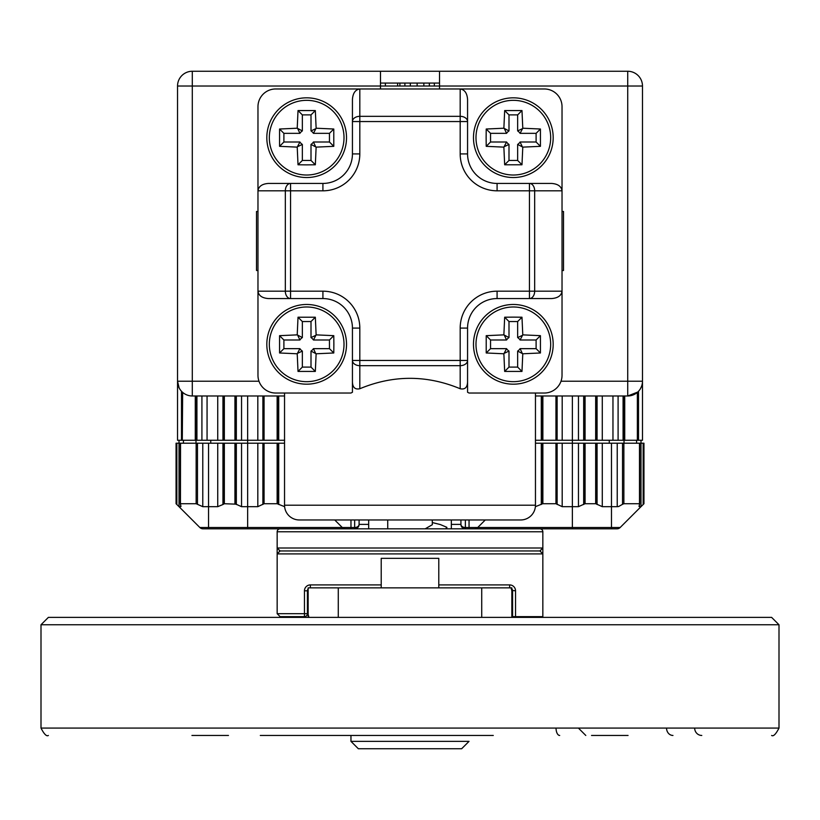 <?xml version="1.0" encoding="UTF-8"?>
<svg xmlns="http://www.w3.org/2000/svg" width="820" height="820" viewBox="0 0 820 820"><rect width="100%" height="100%" fill="white"/><g stroke="black" fill="none" stroke-linecap="round" stroke-linejoin="round"><path stroke-width="1.23" d="M439.53 88.97L439.53 86.018L192.3 86.018L192.3 71.258L627.72 71.258L627.72 395.978L637.714 392.073M637.734 392.052L637.734 440.258L623.077 440.258L623.077 395.978M284.54 395.978L192.3 395.978L192.3 381.218L258.987 381.218M182.378 392.144L181.497 391.284L181.497 440.258L182.378 440.258M182.645 392.38L182.296 440.258L201.915 440.258L201.915 395.978M181.497 440.258L177.54 440.258L177.54 381.218L179.108 387.85M380.49 88.97L380.49 71.258M192.3 71.258A14.76 14.76 0 0 0 177.54 86.018L177.54 381.218A14.76 14.76 0 0 0 192.3 395.978A14.76 14.76 0 0 1 177.54 381.218L177.54 409.662M642.48 409.662L642.48 86.018A14.76 14.76 0 0 0 627.72 71.258A14.76 14.76 0 0 1 642.48 86.018L439.53 86.018L439.53 71.258M257.972 211.478L256.506 211.478L256.506 270.518L257.972 270.518M637.519 440.258L642.48 440.258L642.48 381.218A14.76 14.76 0 0 1 627.72 395.978L535.46 395.978M562.028 270.518L563.514 270.518L563.514 211.478L562.028 211.478M618.095 395.978L618.095 440.258L623.077 440.258M618.095 440.258L612.96 440.258L612.96 395.978M597.073 395.978L597.073 440.258L612.96 440.258M597.073 440.258L595.668 440.258L595.668 395.978M585.08 395.978L585.08 440.258L595.668 440.258M585.08 440.258L583.676 440.258L583.676 395.978M557.128 395.978L557.128 440.258L583.676 440.258M557.128 440.258L555.95 440.258L555.95 395.978M542.871 395.978L542.871 440.258L555.95 440.258M542.871 440.258L541.292 440.258L541.292 395.978M535.378 440.258L541.292 440.258M278.718 395.978L278.718 440.258L284.632 440.258M278.718 440.258L277.139 440.258L277.139 395.978M264.06 395.978L264.06 440.258L277.139 440.258M264.06 440.258L262.882 440.258L262.882 395.978M247.65 395.978L247.65 440.258L262.882 440.258M180.451 503.736L180.328 443.21L247.65 443.21L247.65 440.258L241.551 440.258L241.551 395.978M236.334 395.978L236.334 440.258L241.551 440.258M236.334 440.258L234.93 440.258L234.93 395.978M224.342 395.978L224.342 440.258L234.93 440.258M224.342 440.258L222.948 440.258L222.948 395.978M217.73 395.978L217.73 440.258L222.948 440.258M217.73 440.258L201.915 440.258M638.514 440.258L638.514 391.284L637.632 392.144M561.013 381.218L642.48 381.218L642.419 382.458M641.547 386.353L640.553 388.506M434.344 86.018L434.344 83.066L397.628 83.066L397.628 86.018M397.628 83.066L385.369 83.066L385.369 86.018M385.369 83.066L380.49 83.066M429.352 83.066L429.352 86.018M423.858 83.066L423.858 86.018M417.124 83.066L417.124 86.018M410.338 83.066L410.338 86.018M404.895 83.066L404.895 86.018M399.904 83.066L399.904 86.018M434.344 83.066L439.53 83.066M195.99 440.258L195.99 443.21M624.03 440.258L624.03 443.21M208.536 443.21L208.536 527.516L199.854 527.516L179.016 506.678L180.656 506.678L180.533 503.726L196.154 503.726L202.786 506.678L217.73 506.678L222.948 504.515L222.948 443.21M284.632 506.678L277.139 503.726L264.06 503.726L257.818 506.678L247.65 506.678L247.65 528.818L368.682 528.818L368.682 519.962M235.975 443.21L235.975 504.156L241.551 506.678L247.65 506.678L247.65 443.21L284.54 443.21M457.98 528.818L578.274 528.818M451.338 524.39L460.932 524.39A4.428 4.428 0 0 0 465.36 528.818A4.428 4.428 0 0 1 460.932 524.39L460.932 519.962L460.932 524.39A4.428 3.126 0 0 0 465.36 527.516L469.05 527.516L469.05 528.818M542.256 503.859L541.815 443.21L542.871 443.21L542.871 503.726L542.256 503.859M618.659 506.504L622.524 504.31L622.524 443.21L617.224 443.21L617.224 506.678L618.659 506.504M235.975 504.156L224.342 503.726L222.948 504.515M180.451 504.31L180.533 443.21M180.656 504.741L180.656 506.678L181.066 506.165M179.016 443.21L180.328 443.21L179.016 443.21L179.016 440.258L179.016 506.678L176.064 503.726L176.064 443.21L179.016 443.21M541.815 504.115L535.378 506.678M542.871 503.726L555.95 503.726L555.95 443.21L542.871 443.21M555.95 443.21L556.821 443.21L556.821 504.115L555.95 503.726M556.821 504.115L562.192 506.678L572.37 506.678L572.37 443.21L556.821 443.21M179.016 506.678L179.939 507.601M541.815 443.21L535.46 443.21M572.37 395.978L572.37 443.21L578.459 443.21L578.459 506.678L584.035 504.156L584.035 443.21L578.459 443.21M584.035 443.21L585.08 443.21L585.08 503.726L595.668 503.726L595.668 443.21L585.08 443.21M595.668 443.21L596.714 443.21L596.714 504.156L602.29 506.678L602.29 443.21L596.714 443.21M602.29 443.21L617.224 443.21M622.524 443.21L639.682 443.21L639.559 503.736M639.682 503.921L639.682 443.21L641.004 443.21L641.004 506.678L640.072 507.601M578.459 506.678L572.37 506.678L572.37 528.818L617.029 528.818A4.428 4.428 0 0 0 620.156 527.516L643.157 504.515L643.157 443.21L641.004 443.21L641.004 440.258L641.004 443.21M643.157 443.21L643.956 443.21L643.956 503.726L641.004 506.678L639.354 506.678L639.354 504.741M247.65 528.818L202.991 528.818A4.428 4.428 0 0 1 199.854 527.516A4.428 4.428 0 0 0 202.991 528.818L350.97 528.818L350.97 527.516L342.288 527.516A4.428 4.428 0 0 0 345.425 528.818M241.746 528.818L234.366 528.818M485.276 519.962L477.722 527.516A4.428 4.428 0 0 1 474.595 528.818A4.428 4.428 0 0 0 477.722 527.516L620.156 527.516A4.428 4.428 0 0 1 617.029 528.818L585.654 528.818M368.682 524.39L359.088 524.39A4.428 3.126 0 0 1 354.66 527.516L354.66 528.818A4.428 4.428 0 0 0 359.088 524.39L359.088 519.962M617.224 506.678L602.29 506.678M596.714 504.156L595.668 503.726M585.08 503.726L584.035 504.156M334.734 519.962L342.288 527.516L208.536 527.516L208.536 528.818M639.559 504.31L639.354 506.678L638.944 506.165M639.487 443.21L639.487 503.726L623.866 503.726L622.524 504.31M451.338 528.818L451.338 519.962M535.46 505.202L284.54 505.202A14.76 14.76 0 0 0 299.3 519.962L520.7 519.962A14.76 14.76 0 0 0 535.46 505.202L535.46 393.026M322.916 291.182L322.916 298.562L290.546 298.562L290.546 291.182L285.329 291.182L285.329 190.814A7.38 5.217 90 0 1 290.546 183.434L268.406 183.434C262.113 183.905 258.638 186.365 257.972 190.814L290.546 190.814L290.546 183.434L322.916 183.434L322.916 190.814L290.546 190.814L290.546 291.182L322.916 291.182A36.9 36.9 0 0 1 359.816 328.082L352.436 328.082A29.52 29.52 0 0 0 322.916 298.562A29.52 29.52 0 0 1 352.436 328.082L352.436 360.452A7.38 5.217 0 0 0 359.816 365.669L359.816 388.741C355.05 389.756 352.59 387.45 352.436 381.812L352.436 392.257L350.96 393.026L275.684 393.026A17.712 17.712 0 0 1 257.972 375.314L257.972 106.682A17.712 17.712 0 0 1 275.684 88.97L359.816 88.97L359.816 116.327A7.38 5.217 180 0 0 352.436 121.544L352.436 99.404C352.907 93.111 355.367 89.636 359.816 88.97L460.184 88.97C464.632 89.636 467.092 93.111 467.564 99.404L467.564 121.544A7.38 5.217 180 0 0 460.184 116.327L460.184 88.97L544.316 88.97A17.712 17.712 0 0 1 562.028 106.682L562.028 375.314A17.712 17.712 0 0 1 544.316 393.026L469.04 393.026L467.564 392.257L467.564 381.812C467.41 387.45 464.95 389.756 460.184 388.741L460.184 365.669A7.38 5.217 0 0 0 467.564 360.452L467.564 392.257M359.816 388.741C393.272 374.863 426.728 374.863 460.184 388.741M284.54 505.202L284.54 393.026M551.593 183.434C557.887 183.905 561.362 186.365 562.028 190.814L534.671 190.814A7.38 5.217 -90 0 0 529.453 183.434L497.084 183.434A29.52 29.52 0 0 1 467.564 153.914A29.52 29.52 0 0 0 497.084 183.434L497.084 190.814L534.671 190.814L534.671 291.182L529.453 291.182L529.453 183.434L551.593 183.434M359.816 328.082L359.816 360.452L460.184 360.452L460.184 328.082A36.9 36.9 0 0 1 497.084 291.182L529.453 291.182L529.453 298.562A7.38 5.217 -90 0 0 534.671 291.182L562.028 291.182C561.362 295.63 557.887 298.09 551.593 298.562L497.084 298.562A29.52 29.52 0 0 0 467.564 328.082L467.564 381.812M460.184 153.914L460.184 121.544L359.816 121.544L359.816 116.327L460.184 116.327L460.184 121.544L467.564 121.544L467.564 153.914L460.184 153.914A36.9 36.9 0 0 0 497.084 190.814M352.436 121.544L352.436 153.914A29.52 29.52 0 0 1 322.916 183.434A29.52 29.52 0 0 0 352.436 153.914L359.816 153.914L359.816 121.544L352.436 121.544M352.436 360.452L352.436 381.812L352.436 360.452L359.816 360.452L359.816 365.669L460.184 365.669L460.184 360.452L467.564 360.452M257.972 291.182C258.638 295.63 262.113 298.09 268.406 298.562L290.546 298.562A7.38 5.217 90 0 1 285.329 291.182L257.972 291.182M461.66 748.742L358.34 748.742L350.96 741.362L469.04 741.362L461.66 748.742M350.96 741.362L350.96 735.458M381.218 587.858L381.218 558.338L438.782 558.338L438.782 587.858M445.742 528.818L446.838 527.301L440.299 524.544L432.294 522.555M446.9 527.619L445.875 528.818M425.201 528.818L432.314 524.718L432.273 519.962M346.522 344.328A39.852 39.852 0 0 0 306.67 304.476A39.852 39.852 0 0 0 266.818 344.328A39.852 39.852 0 0 0 306.67 384.18A39.852 39.852 0 0 0 346.522 344.328M333.873 344.328L333.781 352.979L316.13 353.779L315.331 371.429L298.019 371.429L297.219 353.779L279.569 352.979L279.569 335.667L297.219 334.867L298.019 317.217L315.331 317.217L316.13 334.867L333.781 335.667L333.873 344.328M279.569 335.667L283.894 339.992L283.894 348.654L279.569 352.979M283.894 348.654L299.925 348.654L297.219 353.779M297.762 353.236L302.344 351.073L302.344 367.104L298.019 371.429M302.344 367.104L311.005 367.104L315.331 371.429M311.005 367.104L311.005 351.073L316.13 353.779M315.587 353.236L313.424 348.654L329.455 348.654L333.781 352.979M333.781 335.667L329.455 339.992L313.424 339.992L316.13 334.867M315.587 335.421L311.005 337.573L311.005 321.542L315.331 317.217M311.005 321.542L302.344 321.542L298.019 317.217M302.344 321.542L302.344 337.573L297.219 334.867M297.762 335.421L299.925 339.992L283.894 339.992M299.925 348.654A8.026 8.026 0 0 0 302.344 351.073M311.005 351.073A8.026 8.026 0 0 0 313.424 348.654M329.455 348.654L329.455 339.992M313.424 339.992A8.026 8.026 0 0 0 311.005 337.573M302.344 337.573A8.026 8.026 0 0 0 299.925 339.992M306.67 177.53A39.852 39.852 0 0 0 346.522 137.678A39.852 39.852 0 0 0 306.67 97.826A39.852 39.852 0 0 0 266.818 137.678A39.852 39.852 0 0 0 306.67 177.53M306.67 164.871L298.019 164.779L297.219 147.128L279.569 146.329L279.569 129.017L297.219 128.217L298.019 110.567L315.331 110.567L316.13 128.217L333.781 129.017L333.781 146.329L316.13 147.128L315.331 164.779L306.67 164.871M315.331 110.567L311.005 114.892L302.344 114.892L298.019 110.567M302.344 114.892L302.344 130.923L297.219 128.217M297.762 128.771L299.925 133.342L283.894 133.342L279.569 129.017M283.894 133.342L283.894 142.003L279.569 146.329M283.894 142.003L299.925 142.003L297.219 147.128M297.762 146.585L302.344 144.422L302.344 160.453L298.019 164.779M315.331 164.779L311.005 160.453L311.005 144.422L316.13 147.128M315.587 146.585L313.424 142.003L329.455 142.003L333.781 146.329M329.455 142.003L329.455 133.342L333.781 129.017M329.455 133.342L313.424 133.342L316.13 128.217M315.587 128.771L311.005 130.923L311.005 114.892M302.344 130.923A8.026 8.026 0 0 0 299.925 133.342M299.925 142.003A8.026 8.026 0 0 0 302.344 144.422M302.344 160.453L311.005 160.453M311.005 144.422A8.026 8.026 0 0 0 313.424 142.003M313.424 133.342A8.026 8.026 0 0 0 311.005 130.923M473.478 137.678A39.852 39.852 0 0 0 513.33 177.53A39.852 39.852 0 0 0 553.182 137.678A39.852 39.852 0 0 0 513.33 97.826A39.852 39.852 0 0 0 473.478 137.678M486.127 137.678L486.219 129.017L503.869 128.217L504.669 110.567L521.981 110.567L522.781 128.217L540.431 129.017L540.431 146.329L522.781 147.128L521.981 164.779L504.669 164.779L503.869 147.128L486.219 146.329L486.127 137.678M540.431 146.329L536.106 142.003L536.106 133.342L540.431 129.017M536.106 133.342L520.075 133.342L522.781 128.217M522.237 128.771L517.656 130.923L517.656 114.892L521.981 110.567M517.656 114.892L508.994 114.892L504.669 110.567M508.994 114.892L508.994 130.923L503.869 128.217M504.413 128.771L506.575 133.342L490.544 133.342L486.219 129.017M486.219 146.329L490.544 142.003L506.575 142.003L503.869 147.128M504.413 146.585L508.994 144.422L508.994 160.453L504.669 164.779M508.994 160.453L517.656 160.453L521.981 164.779M517.656 160.453L517.656 144.422L522.781 147.128M522.237 146.585L520.075 142.003L536.106 142.003M520.075 133.342A8.026 8.026 0 0 0 517.656 130.923M508.994 130.923A8.026 8.026 0 0 0 506.575 133.342M490.544 133.342L490.544 142.003M506.575 142.003A8.026 8.026 0 0 0 508.994 144.422M517.656 144.422A8.026 8.026 0 0 0 520.075 142.003M513.33 304.476A39.852 39.852 0 0 0 473.478 344.328A39.852 39.852 0 0 0 513.33 384.18A39.852 39.852 0 0 0 553.182 344.328A39.852 39.852 0 0 0 513.33 304.476M513.33 317.125L521.981 317.217L522.781 334.867L540.431 335.667L540.431 352.979L522.781 353.779L521.981 371.429L504.669 371.429L503.869 353.779L486.219 352.979L486.219 335.667L503.869 334.867L504.669 317.217L513.33 317.125M504.669 371.429L508.994 367.104L517.656 367.104L521.981 371.429M517.656 367.104L517.656 351.073L522.781 353.779M522.237 353.236L520.075 348.654L536.106 348.654L540.431 352.979M536.106 348.654L536.106 339.992L540.431 335.667M536.106 339.992L520.075 339.992L522.781 334.867M522.237 335.421L517.656 337.573L517.656 321.542L521.981 317.217M504.669 317.217L508.994 321.542L508.994 337.573L503.869 334.867M504.413 335.421L506.575 339.992L490.544 339.992L486.219 335.667M490.544 339.992L490.544 348.654L486.219 352.979M490.544 348.654L506.575 348.654L503.869 353.779M504.413 353.236L508.994 351.073L508.994 367.104M517.656 351.073A8.026 8.026 0 0 0 520.075 348.654M520.075 339.992A8.026 8.026 0 0 0 517.656 337.573M517.656 321.542L508.994 321.542M508.994 337.573A8.026 8.026 0 0 0 506.575 339.992M506.575 348.654A8.026 8.026 0 0 0 508.994 351.073M307.418 590.81A2.952 2.952 -125.4 0 1 308.156 588.862A2.952 2.952 0 0 0 307.418 590.81L307.418 613.688L304.466 613.688L304.466 590.81L307.418 590.81A2.952 2.952 0 0 1 308.156 588.862L307.418 590.769L308.156 588.862M512.582 613.688L512.582 590.81A2.952 2.952 0 0 0 511.844 588.862A2.952 2.952 0 0 1 512.582 590.81L512.582 616.64L542.84 616.64L542.84 553.91L539.888 550.958A2.952 2.952 -83.4 0 1 540.042 550.968M542.84 553.756A2.952 2.952 -83.4 0 1 542.84 553.91L277.16 553.91L277.16 548.006L277.16 613.688L304.466 613.688L304.466 616.64L280.112 616.64L277.16 613.688M277.16 553.756A2.952 2.952 83.4 0 0 277.16 553.91L280.112 550.958L277.16 548.006L277.16 531.77L542.84 531.77L542.84 548.006L539.888 550.958L540.626 551.05M279.958 550.968A2.952 2.952 83.4 0 1 280.112 550.958L539.888 550.958M542.84 553.91L542.84 548.006L277.16 548.006M304.466 616.64A2.952 2.952 0 0 0 307.418 613.688A2.952 2.952 0 0 1 304.466 616.64L280.112 616.64M328.4 528.818L317.043 528.818M539.888 528.818A2.952 2.952 0 0 1 542.84 531.77A2.952 2.952 0 0 0 539.888 528.818L280.112 528.818A2.952 2.952 0 0 0 277.16 531.77A2.952 2.952 0 0 1 280.112 528.818M308.156 614.426L308.156 587.858L511.844 587.858L511.844 617.378L771.62 617.378L48.38 617.378L308.156 617.378L308.156 614.426L308.925 617.378M493.281 617.378L502.404 617.378M395.24 617.378L424.76 617.378M317.596 617.378L338.281 617.378L338.281 587.858M511.075 587.858L511.844 590.81M277.457 735.458L493.281 735.458M41 728.078L41 624.758L779 624.758L779 728.078L41 728.078C44.147 734.207 46.607 736.668 48.38 735.458M628.069 735.458L591.538 735.458M260.309 735.458L395.24 735.458M228.462 735.458L191.931 735.458M350.222 735.458L317.596 735.458M277.457 617.378L168.028 617.378M177.54 86.018L192.3 86.018L192.3 381.218L177.54 381.218M210.75 440.258L210.75 443.21M609.27 440.258L609.27 443.21M182.296 392.073L182.296 440.258L182.276 392.062M195.283 395.978L195.283 440.258M637.365 440.258L637.365 392.38M196.554 395.978L196.554 440.258M196.933 395.978L196.933 440.258M624.727 440.258L624.727 395.978M623.456 440.258L623.456 395.978M207.06 395.978L207.06 440.258M223.306 395.978L223.306 440.258M602.29 395.978L602.29 440.258M596.714 440.258L596.714 395.978M235.975 395.978L235.975 440.258M584.035 440.258L584.035 395.978M257.818 440.258L257.818 395.978M578.459 395.978L578.459 440.258M263.189 395.978L263.189 440.258M562.192 395.978L562.192 440.258M556.821 440.258L556.821 395.978M278.195 395.978L278.195 440.258M541.815 440.258L541.815 395.978M202.786 506.678L202.786 443.21M277.139 503.726L277.139 443.21M197.487 443.21L197.487 504.31M217.73 443.21L217.73 506.678M196.154 503.726L196.154 443.21M223.306 504.156L223.306 443.21M224.342 443.21L224.342 503.726M234.93 503.726L234.93 443.21M236.334 504.515L236.334 443.21M176.853 443.21L176.853 504.515M241.551 506.678L241.551 443.21M176.495 504.156L176.495 443.21M257.818 506.678L257.818 443.21M262.882 504.484L262.882 443.21M263.189 504.115L263.189 443.21M264.06 443.21L264.06 503.726M278.195 443.21L278.195 504.115M278.718 504.484L278.718 443.21M183.444 440.258L183.444 443.21M636.576 443.21L636.576 440.258M611.484 443.21L611.484 528.818M477.722 527.516L469.05 527.516L469.05 519.962M465.36 528.818L465.36 519.962M354.66 519.962L354.66 527.516L350.97 527.516L350.97 519.962M541.292 504.484L541.292 443.21M557.128 504.484L557.128 443.21M562.192 506.678L562.192 443.21M583.676 504.515L583.676 443.21M597.073 504.515L597.073 443.21M623.866 443.21L623.866 503.726M643.515 443.21L643.515 504.156M497.084 291.182L497.084 298.562A29.52 29.52 0 0 0 467.564 328.082L460.184 328.082M322.916 190.814A36.9 36.9 0 0 0 359.816 153.914M344.01 344.328A37.341 37.341 0 0 1 306.67 381.669A37.341 37.341 0 0 1 269.329 344.328A37.341 37.341 0 0 1 306.67 306.987A37.341 37.341 0 0 1 344.01 344.328M306.67 175.019A37.341 37.341 0 0 1 269.329 137.678A37.341 37.341 0 0 1 306.67 100.337A37.341 37.341 0 0 1 344.01 137.678A37.341 37.341 0 0 1 306.67 175.019M475.989 137.678A37.341 37.341 0 0 1 513.33 100.337A37.341 37.341 0 0 1 550.671 137.678A37.341 37.341 0 0 1 513.33 175.019A37.341 37.341 0 0 1 475.989 137.678M513.33 306.987A37.341 37.341 0 0 1 550.671 344.328A37.341 37.341 0 0 1 513.33 381.669A37.341 37.341 0 0 1 475.989 344.328A37.341 37.341 0 0 1 513.33 306.987M310.37 587.858L310.37 584.906L381.218 584.906M438.782 584.906L509.63 584.906L509.63 587.858M310.37 584.906L310.37 584.906A5.904 5.904 0 0 0 304.466 590.81M509.63 584.906L509.63 584.906A5.904 5.904 0 0 1 515.534 590.81L515.534 616.64M512.561 590.482L515.534 590.81M481.719 617.378L481.719 587.858M666.547 728.078A7.38 6.416 -90 0 0 672.964 735.458M694.673 728.078A7.38 7.114 -90 0 0 701.787 735.458M556.042 728.078A7.38 3.649 -90 0 0 559.691 735.458M180.328 443.21L180.328 503.921M387.727 519.962L387.747 528.818M512.49 590.062L512.582 590.81M280.112 550.958L279.374 551.05M277.437 552.659L277.17 553.715M542.563 552.659L542.83 553.715M779 728.078C775.853 734.207 773.393 736.668 771.62 735.458M779 624.758L771.62 617.378M578.407 728.078L585.787 735.458M41 624.758L48.38 617.378"/></g></svg>
